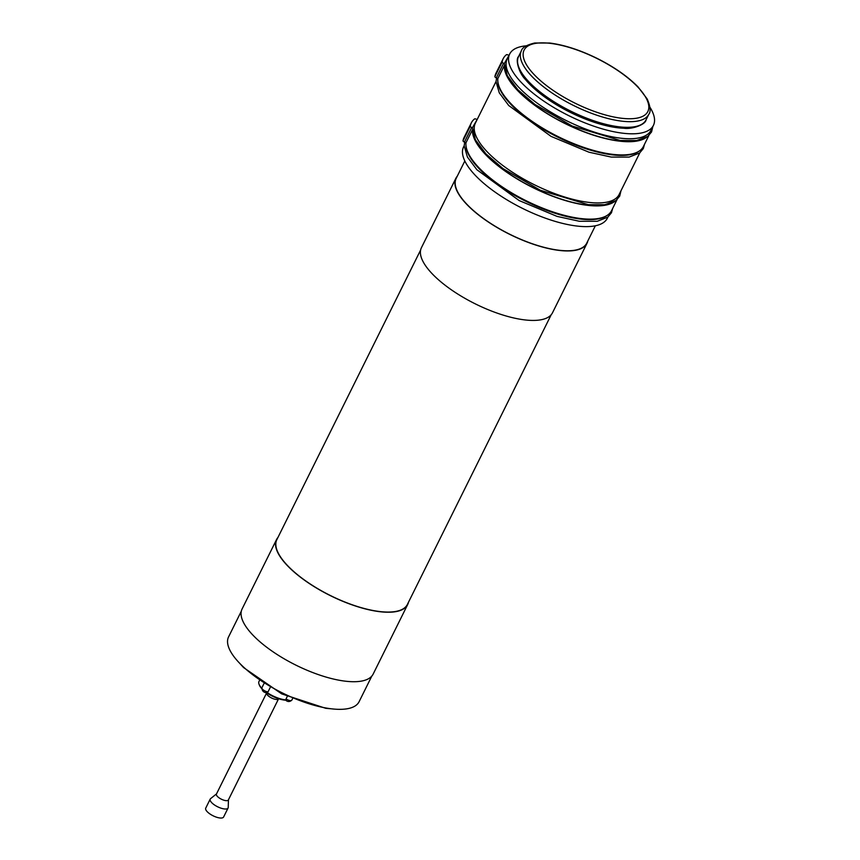 <?xml version="1.0" encoding="UTF-8"?>
<svg xmlns="http://www.w3.org/2000/svg" width="860" height="860" viewBox="0 0 860 860"><rect width="100%" height="100%" fill="white"/><g stroke="black" fill="none" stroke-linecap="round" stroke-linejoin="round"><path stroke-width="1.29" d="M277.93 537.468A73.175 26.37 26.4 0 0 276.576 539.5A73.175 26.37 26.4 0 0 330.401 595.658A73.175 26.37 26.4 0 0 407.661 604.569A73.175 26.37 26.4 0 0 408.468 602.269M551.174 314.792L407.393 604.44A72.864 26.262 -153.6 0 1 368.682 609.589A72.864 26.262 -153.6 0 1 301.054 577.501A72.864 26.262 -153.6 0 1 276.856 539.639L420.637 249.991M276.576 539.5L242.09 608.977A73.175 26.37 26.4 0 0 295.904 665.135A73.175 26.37 26.4 0 0 373.175 674.046L407.661 604.569M270.147 687.624L268.03 691.881L266.17 692.461M261.741 688.161A18.587 6.697 -153.6 0 1 259.129 684.463A18.587 6.697 -153.6 0 1 258.978 681.507L259.387 680.69M285.66 700.137C287.606 701.953 289.648 701.975 291.776 700.201A4.16 1.494 -153.6 0 1 286.036 698.911L285.853 699.911A18.587 6.697 -153.6 0 1 267.224 692.644M286.036 698.911L287.229 696.514M266.654 692.88A6.654 2.397 26.4 0 0 266.568 693.225L266.6 692.762A17.748 6.396 26.4 0 0 285.746 700.201M259.129 684.463L259.516 685.399A17.748 6.396 26.4 0 0 261.676 688.548M216.516 793.887L210.603 798.628A9.976 3.59 26.4 0 0 210.216 799.091L205.733 808.131A9.976 3.59 26.4 0 0 215.785 816.946A9.976 3.59 26.4 0 0 223.611 817L228.094 807.97A9.976 3.59 26.4 0 0 228.233 807.379L228.438 799.8M266.568 693.225A6.654 2.397 26.4 0 0 273.362 698.761A6.654 2.397 26.4 0 0 278.361 699.083L278.704 698.771M266.578 693.042L216.43 794.059A6.654 2.397 26.4 0 0 223.127 799.95A6.654 2.397 26.4 0 0 228.351 799.983L278.5 698.954M210.216 799.091A9.976 3.59 26.4 0 0 220.267 807.916A9.976 3.59 26.4 0 0 228.094 807.97M473.269 134.622A80.238 28.917 26.4 0 0 533.006 187.491A80.238 28.917 26.4 0 0 611.245 203.111M615.115 201.154A80.657 29.068 -153.6 0 1 532.942 187.63A80.657 29.068 -153.6 0 1 472.484 130.355M617.007 199.681L611.546 210.689A80.657 29.068 -153.6 0 1 531.265 203.218A80.657 29.068 -153.6 0 1 465.969 142.781L472.452 129.72M477.225 119.411L472.57 127.463A81.431 29.348 26.4 0 0 472.527 127.85A1.247 1.161 -171.2 0 0 472.516 127.882L471.699 127.484A1.666 0.602 -153.6 0 1 470.291 126.194A83.979 30.261 -153.6 0 1 471.334 122.862A83.979 30.261 -153.6 0 1 474.559 118.927A1.666 0.602 -153.6 0 1 476.687 119.454L476.956 119.626M465.937 145.093A80.238 28.917 26.4 0 0 526.094 201.423A80.238 28.917 26.4 0 0 607.332 215.29M471.334 122.862L464.067 137.493A83.979 30.261 26.4 0 0 463.024 140.814A1.666 0.602 26.4 0 0 464.443 142.104L465.969 142.781M505.142 70.423A80.238 28.917 26.4 0 0 564.88 123.292A80.238 28.917 26.4 0 0 643.108 138.911M646.989 136.966A80.657 29.068 -153.6 0 1 564.805 123.431A80.657 29.068 -153.6 0 1 504.347 66.155M648.87 135.493L643.409 146.501A80.657 29.068 -153.6 0 1 563.128 139.019A80.657 29.068 -153.6 0 1 497.832 78.593L504.325 65.521M509.088 55.212L504.433 63.264A81.431 29.348 26.4 0 0 504.39 63.651L503.573 63.285A1.666 0.602 -153.6 0 1 502.154 61.995A83.979 30.261 -153.6 0 1 503.197 58.663A83.979 30.261 -153.6 0 1 506.422 54.728A1.666 0.602 -153.6 0 1 508.55 55.255L508.819 55.427M497.8 80.904A80.238 28.917 26.4 0 0 557.957 137.224A80.238 28.917 26.4 0 0 639.195 151.091M503.197 58.663L495.94 73.294A83.979 30.261 26.4 0 0 494.898 76.615A1.666 0.602 26.4 0 0 496.306 77.905L497.832 78.593M496.037 81.496L475.354 123.173A80.238 28.917 26.4 0 0 534.372 184.75A80.238 28.917 26.4 0 0 619.103 194.532L639.786 152.854M504.39 63.651A1.247 1.161 -171.2 0 0 504.39 63.683L507.271 75.626L517.827 89.709L534.877 104.404L572.19 126.044L620.232 140.481L636.615 140.535L647.87 136.331L651.568 131.924L652.837 126.57M526.223 45.827A80.238 28.917 26.4 0 0 509.668 54.04L507.217 58.974A80.238 28.917 26.4 0 0 562.44 118.626A80.238 28.917 26.4 0 0 650.966 130.333L653.417 125.399A80.238 28.917 26.4 0 0 649.956 107.253M509.668 54.04A80.238 28.917 26.4 0 0 564.891 113.692A80.238 28.917 26.4 0 0 653.417 125.399M518.537 56.577C515.054 59.577 519.236 73.508 525.256 79.292A70.187 25.295 26.4 0 0 598.012 123.464A70.187 25.295 26.4 0 0 623.887 128.248C632.121 129.548 645.753 124.453 646.043 119.873A71.176 25.649 -153.6 0 1 598.99 122.442A71.176 25.649 -153.6 0 1 598.474 122.292A71.176 25.649 -153.6 0 1 518.537 56.577L521.332 50.923A71.176 25.649 26.4 0 0 601.269 116.637A71.176 25.649 26.4 0 0 648.849 114.219C650.999 111.606 650.439 106.5 647.15 98.921L638.034 86.903C627.789 76.465 614.169 66.972 597.173 58.426C580.081 50.03 564.257 44.903 549.712 43.032L534.705 43C526.556 44.967 522.106 47.612 521.332 50.923M464.174 145.695L463.594 146.867A80.238 28.917 26.4 0 0 518.817 206.507A80.238 28.917 26.4 0 0 607.343 218.225L607.923 217.053M457.273 176.182A73.175 26.37 26.4 0 0 455.918 178.213A73.175 26.37 26.4 0 0 493.339 225.245A73.175 26.37 26.4 0 0 572.599 250.712A73.175 26.37 26.4 0 0 587.004 243.283A73.175 26.37 26.4 0 0 587.81 240.983M595.346 225.793L586.735 243.154A72.864 26.262 -153.6 0 1 548.024 248.303A72.864 26.262 -153.6 0 1 480.407 216.215A72.864 26.262 -153.6 0 1 456.198 178.353L464.819 160.992M455.918 178.213L421.432 247.691A73.175 26.37 26.4 0 0 458.853 294.722A73.175 26.37 26.4 0 0 538.113 320.189A73.175 26.37 26.4 0 0 552.518 312.76L587.004 243.283M371.821 676.078L359.104 701.706A72.864 26.262 -153.6 0 1 320.393 706.866A72.864 26.262 -153.6 0 1 252.775 674.778A72.864 26.262 -153.6 0 1 228.566 636.905L241.284 611.277M268.03 691.881A4.16 1.494 -153.6 0 1 263.719 690.225A4.16 1.494 -153.6 0 1 261.902 687.753L263.891 683.743M464.443 142.104L471.699 127.484M470.291 126.194L463.024 140.814M496.306 77.905L503.573 63.285M502.154 61.995L494.898 76.615M601.667 113.864A69.069 24.886 -153.6 0 1 525.417 48.139A69.069 24.886 -153.6 0 1 630.821 80.421A69.069 24.886 -153.6 0 1 601.667 113.864M266.944 692.784C263.676 692.622 261.999 690.945 261.902 687.753M291.776 700.201L292.475 698.793M331.767 708.844L325.736 708.307L281.725 693.891L243.573 667.564L239.402 662.995M472.516 127.882L475.408 139.825L485.954 153.908L503.003 168.603L540.327 190.243L588.358 204.68L604.741 204.723L616.007 200.53L619.705 196.123L620.974 190.769M644.495 144.308L643.323 148.543L639.668 152.951L629.144 157.079L611.266 157.079L588.949 152.198L551.034 136.364L508.754 105.544L499.273 92.837L496.037 81.614L496.564 78.023M612.632 208.496L611.46 212.743L607.794 217.15L597.27 221.278L579.404 221.278L557.087 216.398L519.16 200.563L476.892 169.743L467.41 157.036L464.174 145.813L464.701 142.222M646.043 119.873L648.849 114.219"/></g></svg>
